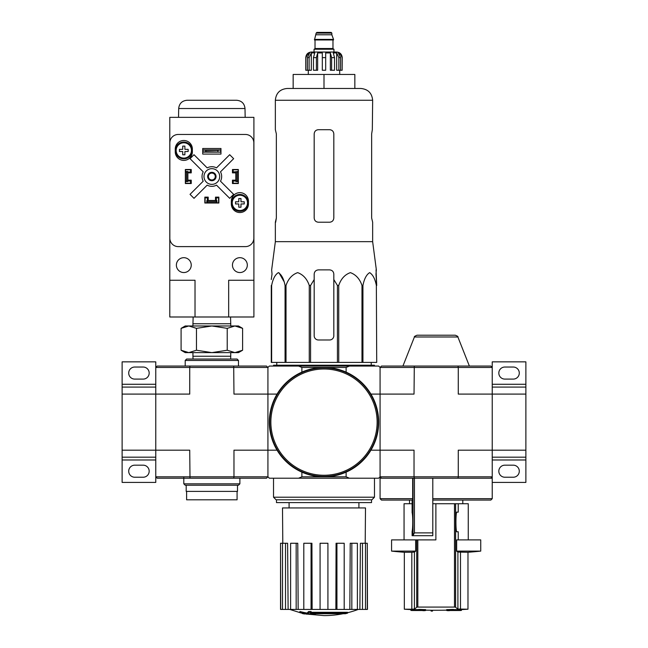 <?xml version="1.0" encoding="UTF-8"?>
<svg xmlns="http://www.w3.org/2000/svg" width="648" height="648" viewBox="0 0 648 648"><rect width="100%" height="100%" fill="white"/><g stroke="black" fill="none" stroke-linecap="round" stroke-linejoin="round"><path stroke-width="0.97" d="M525.876 450.174L525.876 394.097L492.229 394.097L492.229 450.174L525.876 450.174L525.876 457.18L492.229 457.18M492.229 482.42L525.876 482.42L525.876 457.18M513.256 465.175L504.849 465.175A6.026 6.026 0 0 0 498.822 471.201A6.026 6.026 0 0 0 504.849 477.228L513.256 477.228A6.026 6.026 0 0 0 519.291 471.201A6.026 6.026 0 0 0 513.256 465.175M490.828 478.208L458.006 478.208L458.274 476.807L492.229 476.807L492.229 478.208L490.828 478.208L492.229 476.807L492.229 450.174L458.274 450.174L458.274 476.807L414.031 476.807L414.031 450.174L380.076 450.174L380.076 367.457L381.478 366.055L414.299 366.055L414.031 394.097L380.076 394.097L380.076 367.457L458.274 367.457L458.274 394.097L492.229 394.097L492.229 361.851L525.876 361.851L525.876 384.28L492.229 384.28M513.256 367.035L504.849 367.035A6.026 6.026 0 0 0 498.822 373.07A6.026 6.026 0 0 0 504.849 379.096L513.256 379.096A6.026 6.026 0 0 0 519.291 373.07A6.026 6.026 0 0 0 513.256 367.035M492.229 387.083L525.876 387.083L525.876 384.28M525.876 387.083L525.876 394.097M298.606 366.055L349.394 366.055L346.121 367.457L301.879 367.457L298.606 366.055L269.325 366.055L267.924 367.457L189.726 367.457L189.726 394.097L122.124 394.097L122.124 457.18L155.771 457.18M155.771 387.083L122.124 387.083L122.124 361.851L155.771 361.851L155.771 450.174L122.124 450.174M155.771 459.983L122.124 459.983L122.124 457.18M143.151 465.175L134.744 465.175A6.026 6.026 0 0 0 128.709 471.201A6.026 6.026 0 0 0 134.744 477.228L143.151 477.228A6.026 6.026 0 0 0 149.178 471.201A6.026 6.026 0 0 0 143.151 465.175M122.124 459.983L122.124 482.42L155.771 482.42L155.771 450.174L189.726 450.174L189.994 478.208L233.701 478.208L233.969 476.807L155.771 476.807L157.172 478.208L189.994 478.208M143.151 367.035L134.744 367.035A6.026 6.026 0 0 0 128.709 373.07A6.026 6.026 0 0 0 134.744 379.096L143.151 379.096A6.026 6.026 0 0 0 149.178 373.07A6.026 6.026 0 0 0 143.151 367.035M122.124 387.083L122.124 394.097M451.875 610.278A476.264 464.057 90 0 1 446.666 610.481L446.666 609.638A476.264 464.057 90 0 0 451.875 609.436L451.875 610.278A475.826 412.079 -90 0 0 453.657 610.27L453.657 609.428A475.826 412.079 -90 0 1 451.875 609.436M446.666 610.481A476.41 107.171 90 0 0 447.792 610.659A476.199 412.403 90 0 0 449.453 610.651L449.453 610.521M449.453 610.651A476.361 107.155 -90 0 1 448.521 610.521L459.983 610.521A476.653 476.653 0 0 0 461.392 610.448L461.392 609.606A476.653 476.653 0 0 0 467.978 609.209L457.901 609.031A476.037 45.627 90 0 1 455.601 607.184L454.491 607.079L455.601 607.184L455.601 503.723L435.877 503.723L435.877 539.897L415.651 539.897L415.651 551.108A419.88 40.241 -90 0 1 414.404 552.072L414.404 609.031L411.82 609.209L414.404 609.031A476.037 45.627 -90 0 0 416.705 607.184L417.822 607.079L416.705 607.184L416.705 539.897M453.657 610.27A476.32 464.114 -90 0 1 449.542 610.448L461.392 610.448M453.657 609.606L461.392 609.606M410.921 610.448A476.653 476.653 0 0 0 412.322 610.521L423.784 610.521A476.361 107.155 90 0 1 422.861 610.651A476.199 412.403 -90 0 0 424.521 610.659A476.41 107.171 -90 0 0 425.639 610.481A476.264 464.057 -90 0 1 420.43 610.278A475.826 412.079 90 0 1 418.649 610.27A476.32 464.114 90 0 0 422.763 610.448L410.921 610.448L410.921 609.606L418.649 609.606M418.649 610.27L418.649 609.428A475.826 412.079 90 0 0 420.43 609.436A476.264 464.057 -90 0 0 425.639 609.638L425.639 610.481M432.508 611.096L432.508 610.262A476.653 476.653 0 0 1 431.106 610.246L431.106 611.088A476.653 476.653 0 0 0 432.508 611.096M420.43 610.278L420.43 609.436M415.651 551.108L391.57 551.108A420.576 420.576 0 0 0 404.328 552.274L404.328 609.209L411.82 609.209L411.82 552.274L414.404 552.072M417.822 539.897L417.822 607.079L454.491 607.079L454.491 503.723M456.654 551.108L480.735 551.108L480.735 539.897L456.654 539.897L456.654 551.108A419.88 40.241 90 0 0 457.901 552.072L467.978 552.274L467.978 609.209M458.225 539.897L458.225 531.765L456.978 531.765L458.225 531.765M455.601 503.723L458.225 503.723L458.225 512.139L456.978 512.139C455.593 510.494 455.576 533.328 456.978 531.765M404.328 552.274L411.82 552.274M391.57 551.108L391.57 539.897L415.651 539.897M412.663 498.677L412.509 500.078L381.478 500.078L380.076 498.677L412.663 498.677L412.663 478.208M380.076 498.677L380.076 478.208L432.791 478.208L432.791 535.694L412.889 535.694L414.437 532.883L414.437 478.208M412.889 535.694L412.104 535.694L412.112 531.255C412.954 528.784 412.954 515.12 412.112 512.649L412.104 500.078M432.791 500.078L490.828 500.078L492.229 498.677L492.229 478.208M381.478 478.208L380.076 476.807L380.076 394.097L370.94 394.097M458.006 478.208L432.791 478.208M458.006 366.055L490.828 366.055L492.229 367.457L458.274 367.457L458.006 366.055L414.299 366.055M233.701 478.208L266.522 478.208L267.924 476.807L267.924 450.174L233.969 450.174L233.969 476.807L267.924 476.807L269.325 478.208L378.675 478.208L380.076 476.807L414.031 476.807L414.299 478.208M457.885 336.984L414.42 336.984C413.959 336.717 414.833 336.126 417.029 335.219L455.277 335.219C457.415 336.037 458.282 336.628 457.885 336.984L469.379 366.055M432.791 498.677L492.229 498.677M412.104 535.694L412.112 531.255M404.052 539.897L404.052 503.723L412.104 503.723M432.791 503.723L435.877 503.723M458.225 503.723L468.261 503.723L468.261 539.897M272.014 274.088L271.285 279.539L272.014 274.088L271.65 269.884L275.351 241.664L372.649 241.664L376.35 269.884L375.986 274.088L376.715 285.46L376.051 269.884M271.285 285.46L271.285 362.41L337.422 362.41L337.422 285.46L333.817 279.539L333.817 274.088C333.566 271.536 332.165 270.135 329.605 269.884L318.395 269.884C315.843 270.135 314.442 271.536 314.183 274.088L314.183 279.539L314.183 274.088L314.183 279.539L310.578 285.46L309.266 285.46C307.055 278.924 303.191 274.655 297.675 272.638C292.151 274.582 288.263 278.851 286.019 285.46L285.063 285.46C283.784 278.924 281.556 274.655 278.365 272.638C275.181 274.582 272.938 278.851 271.642 285.46L271.285 335.777M337.422 285.46L338.734 285.46C340.978 278.851 344.866 274.582 350.39 272.638C355.906 274.655 359.77 278.924 361.981 285.46L362.937 285.46C364.233 278.851 366.476 274.582 369.668 272.638C372.851 274.655 375.087 278.924 376.358 285.46L376.715 362.41L376.358 285.46M333.817 279.539L333.817 335.777A4.204 4.204 0 0 1 329.605 339.981L318.395 339.981A4.204 4.204 0 0 1 314.183 335.777L314.183 279.539M278.988 272.768L283.848 281.281M337.422 362.41L376.358 362.41M271.642 362.41L271.642 285.46M285.063 362.41L285.063 285.46M286.019 362.41L286.019 285.46M309.266 362.41L309.266 285.46M310.578 362.41L310.578 285.46M338.734 362.41L338.734 285.46M361.981 362.41L361.981 285.46M362.937 362.41L362.937 285.46M345.441 613.713A98.132 92.785 90 0 0 347.563 613.138A98.132 92.785 90 0 1 345.441 613.713L311.404 613.713A96.698 95.224 90 0 0 315.341 614.288A96.05 78.197 90 0 1 312.781 614.353A97.054 95.58 -90 0 1 307.557 613.429A96.228 16.71 -90 0 0 308.497 612.449A94.146 76.642 -90 0 0 311.097 612.368A96.649 16.783 90 0 1 310.481 613.138L347.563 613.138L347.563 612.303L311.097 612.303M307.557 613.429L307.557 612.595A96.228 16.71 -90 0 0 308.497 611.607A94.146 76.642 -90 0 0 311.097 611.534L311.097 612.368M308.497 611.607L308.497 612.449M315.341 613.713L315.341 614.288M299.886 612.352L299.886 611.51A97.087 97.087 0 0 0 306.893 613.032L306.893 614.183A97.394 97.394 0 0 1 299.886 612.668L299.886 612.352A97.087 97.087 0 0 0 306.893 613.875M304.511 613.729L304.511 613.996A97.654 97.654 0 0 1 302.268 613.518L302.268 613.243M380.076 476.807L380.076 450.174L370.94 450.174M380.076 367.457L378.675 366.055L349.394 366.055M267.924 367.457L267.924 394.097L233.969 394.097L233.701 366.055L266.522 366.055L267.924 367.457L267.924 450.174L277.061 450.174M298.606 478.208L301.879 476.807L346.121 476.807L346.121 472.133M346.121 367.457L346.121 372.138M301.879 367.457L301.879 372.138M267.924 476.807L267.924 394.097L277.061 394.097M301.879 476.807L301.879 472.133M346.121 476.807L349.394 478.208M374.471 497.219L371.887 499.802L276.113 499.802L273.529 497.219L374.471 497.219L374.471 478.208M276.477 499.802L276.477 502.605L371.523 502.605L371.523 499.802M343.165 613.713A98.132 98.132 0 0 1 324 615.6L306.893 614.101M299.886 612.595L289.753 609.428M367.278 609.428L367.278 543.259L367.457 609.428L359.883 609.428L360.393 543.259L362.483 543.259L362.483 609.428M357.38 609.428L351.832 609.428L351.832 543.259L357.38 543.259L357.38 609.428L359.883 609.428M351.832 609.428L349.839 609.428L350.228 543.259L351.832 543.259M344.193 609.428L336.936 609.428L336.936 543.259L344.193 543.259L344.193 609.428L349.839 609.428M336.936 609.428L335.858 609.428L336.069 543.259L336.936 543.259M327.929 609.428L320.072 609.428L320.072 543.259L327.929 543.259L327.929 609.428L335.858 609.428M312.142 609.428L311.064 609.428L311.064 543.259L311.931 543.259L312.142 609.428L320.072 609.428M311.064 609.428L280.544 609.428L280.544 543.259L280.722 609.428M282.795 543.259L282.504 507.935L365.496 507.935L365.205 543.259M285.517 609.428L285.517 543.259L287.607 543.259L288.117 609.428M296.168 609.428L296.168 543.259L297.772 543.259L298.161 609.428M367.278 543.259L365.488 543.259L365.488 609.428M365.488 543.259L362.483 543.259M285.517 543.259L280.722 543.259M282.512 543.259L282.512 609.428M296.168 543.259L290.62 543.259L290.62 609.428M311.064 543.259L303.807 543.259L303.807 609.428M273.529 366.055L273.529 365.213L374.471 365.213L374.471 366.055M324 74.455L293.155 74.455L293.155 88.476L324 88.476L324 74.455L354.845 74.455L354.845 88.476M287.129 88.476L360.871 88.476C368.024 89.173 371.952 93.101 372.649 100.254L275.351 100.254C276.048 93.101 279.976 89.173 287.129 88.476M372.649 241.664L372.649 222.224L371.644 218.011L371.644 133.901L372.325 129.697L371.644 133.901M372.649 100.254L372.325 129.697M329.605 129.697L318.395 129.697C315.843 129.932 314.442 131.333 314.183 133.901L314.183 218.011C314.442 220.579 315.843 221.981 318.395 222.224L329.605 222.224C332.157 221.981 333.558 220.579 333.817 218.011L333.817 133.901C333.558 131.342 332.157 129.94 329.605 129.697M275.675 222.224L276.356 218.011L275.351 222.224L275.351 241.664M276.356 218.011L276.356 133.901L275.351 129.697L275.351 100.254M269.746 422.132A54.254 54.254 0 0 0 351.127 469.12A54.254 54.254 0 0 0 351.127 375.151A54.254 54.254 0 0 0 269.746 422.132M269.325 422.132A54.675 54.675 0 0 0 351.338 469.484A54.675 54.675 0 0 0 351.338 374.787A54.675 54.675 0 0 0 269.325 422.132M309.128 70.251L309.128 57.632L311.324 52.95L311.324 70.251L305.775 70.251L305.775 57.632C306.107 54.23 307.978 52.358 311.38 52.026L336.62 52.026C340.022 52.358 341.893 54.23 342.225 57.632L339.609 52.95L338.361 52.95L340.556 57.632L340.556 70.251L338.872 70.251L338.872 57.632L340.556 57.632M316.151 33.105L331.849 33.105L331.152 32.4L316.848 32.4L316.151 33.105L314.466 39.974L333.534 39.974L333.534 39.407L314.466 39.407M331.849 33.105L331.849 34.79L316.151 34.79M333.955 52.026L333.955 49.224L314.045 49.224L314.045 52.026M305.856 70.251L305.856 57.632L308.391 52.95L308.391 54.327M307.444 70.251L307.444 57.632L309.639 52.95L308.391 52.95M322.315 57.632L325.685 57.632L325.685 70.251L322.315 70.251L322.315 52.95L317.65 52.95L316.386 57.632L317.65 52.95L317.65 70.251L313.47 70.251L313.47 57.632L314.734 52.95L311.324 52.95M325.685 57.632L325.685 52.95L330.35 52.95L331.614 57.632L334.53 57.632L333.266 52.95L336.676 52.95L338.872 57.632M339.609 54.327L339.609 52.95L342.144 57.632L342.144 70.251L340.556 70.251M334.53 57.632L334.53 70.251L331.614 70.251L331.614 57.632M342.225 57.632L342.144 70.251M316.386 70.251L316.386 57.632L313.47 57.632M330.35 52.95L330.35 70.251L331.614 70.251M336.676 52.95L336.676 70.251L338.872 70.251M189.994 366.055L157.172 366.055L155.771 367.457L189.726 367.457L189.994 366.055L233.701 366.055M185.207 360.45L238.48 360.45L237.079 359.049L186.608 359.049L185.207 360.45L185.207 366.055M238.48 360.45L238.48 366.055M183.805 483.821L239.881 483.821L238.48 485.222L185.207 485.222L183.805 483.821L183.805 477.649M234.916 352.617L185.207 352.617L181.092 350.236L188.779 352.617L196.466 350.236L211.847 352.617L227.221 350.236L234.916 352.617L242.603 350.236L234.916 352.617L238.48 352.617L242.603 350.236L242.603 328.358L234.916 325.976L227.221 328.358L211.847 325.976L196.466 328.358L188.779 325.976L181.092 328.358L188.779 325.976L238.48 325.976L242.603 328.358M193.031 359.049L192.942 356.246L230.745 356.246L230.745 352.617M227.221 350.236L227.221 328.358M196.466 350.236L196.466 328.358M181.092 350.236L181.092 328.358L185.207 325.976L188.779 325.976M193.153 316.994L192.942 323.757L230.745 323.757L230.534 316.994M228.671 316.994L253.903 316.994L253.903 117.353L169.792 117.353L169.792 280.26L195.024 280.26L195.024 316.994L228.671 316.994L228.671 280.26L253.903 280.26M169.792 280.26L169.792 316.994L195.024 316.994M232.454 169.792L233.159 169.792L233.159 172.028L238.205 171.469L238.205 183.246L233.159 183.246L233.159 181.003L238.205 181.003M233.159 169.792L238.205 169.792L238.205 171.469M185.49 171.469L185.49 181.003L186.608 181.003L186.608 172.028L187.734 172.028L187.734 171.469L185.49 171.469L185.49 169.792L190.536 169.792L190.536 172.028L187.734 172.028L187.734 181.003L190.536 181.003L190.536 183.246L191.241 183.246M185.49 181.003L185.49 183.246L190.536 183.246M206.801 202.873L206.801 200.629L207.36 200.629L207.36 202.873L205.116 202.873L205.116 197.826L207.36 197.826L207.36 200.629L216.335 200.629L216.335 197.826L218.579 197.826L218.579 197.13M218.579 197.826L218.579 202.873L216.335 202.873L216.335 200.629L216.894 200.629L216.894 202.873M208.202 197.13L204.833 197.13L204.833 203.01L218.854 203.01L218.854 197.13L215.492 197.13L215.492 200.491L208.202 200.491L208.202 197.13M191.241 183.53L191.241 180.16L187.871 180.16L187.871 172.87L191.241 172.87L191.241 169.509L185.352 169.509L185.352 183.53L191.241 183.53M235.815 180.16L232.454 180.16L232.454 183.53L238.343 183.53L238.343 169.509L232.454 169.509L232.454 172.87L235.815 172.87L235.815 180.16M231.336 201.188L231.336 203.999A8.554 8.554 0 0 0 239.881 212.544A8.554 8.554 0 0 0 248.435 203.999L248.435 201.188A8.554 8.554 0 0 0 239.881 192.642A8.554 8.554 0 0 0 231.336 201.188M175.26 149.04L175.26 151.843A8.554 8.554 0 0 0 183.805 160.396A8.554 8.554 0 0 0 192.359 151.843L192.359 149.04A8.554 8.554 0 0 0 183.805 140.486A8.554 8.554 0 0 0 175.26 149.04M202.735 148.481L202.735 154.086L220.96 154.086L220.96 148.481L202.735 148.481M178.257 134.46A8.408 8.408 0 0 0 169.841 142.868L169.841 238.205A8.408 8.408 0 0 0 178.257 246.613L245.438 246.613A8.408 8.408 0 0 0 253.846 238.205L253.846 142.868A8.408 8.408 0 0 0 245.438 134.46L178.257 134.46M220.676 152.126L203.01 152.126L205.821 151.632L220.676 152.126L220.676 149.882L217.874 150.377L217.874 151.632M217.874 150.377L205.821 150.377L205.821 151.632M205.821 150.377L203.01 149.882L220.676 149.882M203.01 152.126L203.01 149.882M203.213 181.189L190.034 194.359L194.003 198.329L207.182 185.15A9.817 9.817 0 0 0 216.513 185.15L229.692 198.329L233.653 194.359L220.482 181.189A9.817 9.817 0 0 0 220.482 171.85L233.653 158.671L229.692 154.71L216.513 167.889A9.817 9.817 0 0 0 207.182 167.889L194.003 154.71L190.034 158.671L203.213 171.85A9.817 9.817 0 0 0 203.213 181.189M247.317 265.121A7.428 7.428 0 0 0 236.172 258.682A7.428 7.428 0 0 0 236.172 271.553A7.428 7.428 0 0 0 247.317 265.121M191.241 265.121A7.428 7.428 0 0 0 180.095 258.682A7.428 7.428 0 0 0 180.095 271.553A7.428 7.428 0 0 0 191.241 265.121M219.696 176.515A7.849 7.849 0 0 0 207.919 169.719A7.849 7.849 0 0 0 207.919 183.319A7.849 7.849 0 0 0 219.696 176.515M216.051 176.515A4.204 4.204 0 0 0 209.741 172.878A4.204 4.204 0 0 0 209.741 180.16A4.204 4.204 0 0 0 216.051 176.515M215.29 176.515A3.451 3.451 0 0 0 210.122 173.534A3.451 3.451 0 0 0 210.122 179.504A3.451 3.451 0 0 0 215.29 176.515M245.009 108.516L178.686 108.516C179.253 103.486 182.056 100.732 187.094 100.254L236.601 100.254C241.639 100.732 244.442 103.486 245.009 108.516L245.163 117.353M192.221 150.441A8.408 8.408 0 0 0 179.601 143.159A8.408 8.408 0 0 0 179.601 157.723A8.408 8.408 0 0 0 192.221 150.441A8.408 8.408 0 0 0 179.601 143.159A8.408 8.408 0 0 0 179.601 157.723A8.408 8.408 0 0 0 192.221 150.441M184.891 154.791L182.72 154.791L182.72 151.527L179.464 151.527L179.464 149.356L182.72 149.356L182.72 146.1L184.891 146.1L184.891 149.356L188.155 149.356L188.155 151.527L184.891 151.527L184.891 154.791M248.297 202.873A8.408 8.408 0 0 0 235.678 195.591A8.408 8.408 0 0 0 235.678 210.155A8.408 8.408 0 0 0 248.297 202.873A8.408 8.408 0 0 0 235.678 195.591A8.408 8.408 0 0 0 235.678 210.155A8.408 8.408 0 0 0 248.297 202.873M240.975 207.222L238.796 207.222L238.796 203.958L235.54 203.958L235.54 201.787L238.796 201.787L238.796 198.531L240.975 198.531L240.975 201.787L244.231 201.787L244.231 203.958L240.975 203.958L240.975 207.222M232.454 183.246L233.159 183.246M238.205 181.562L235.961 181.562L235.961 172.028L237.079 172.028L237.079 181.003M238.205 172.028L237.079 172.028M186.608 172.028L185.49 172.028M186.608 181.003L187.734 181.003L187.734 181.562L185.49 181.562M190.536 169.792L191.241 169.792M207.36 202.873L216.335 202.873M207.36 201.755L216.335 201.755M205.116 197.826L205.116 197.13M237.079 491.387L237.079 499.802L186.608 499.802L186.608 491.387M237.5 485.222L237.5 491.387L186.195 491.387L186.195 485.222M525.876 459.983L492.229 459.983M155.771 384.28L122.124 384.28M457.901 552.072L457.901 609.031M460.485 552.274L460.485 609.209M414.437 532.883L432.791 532.883M412.112 512.649L412.112 500.078M413.043 535.232L413.043 478.208M270.864 422.132A53.136 53.136 0 0 0 350.568 468.148A53.136 53.136 0 0 0 350.568 376.124A53.136 53.136 0 0 0 270.864 422.132M333.25 39.974L314.75 39.974M332.975 40.249L332.975 48.519L315.025 48.519L314.329 49.224M307.444 57.632L309.128 57.632M191.452 150.441A7.646 7.646 0 0 0 183.182 142.819A7.646 7.646 0 0 0 176.264 151.689A7.646 7.646 0 0 0 185.66 157.861A7.646 7.646 0 0 0 191.452 150.441M247.528 202.873A7.646 7.646 0 0 0 239.258 195.251A7.646 7.646 0 0 0 232.34 204.12A7.646 7.646 0 0 0 241.736 210.292A7.646 7.646 0 0 0 247.528 202.873M404.328 609.209A476.653 476.653 0 0 0 410.921 609.606M425.639 610.157A476.653 476.653 0 0 0 431.106 610.246M432.508 610.262A476.653 476.653 0 0 0 436.153 610.27A476.653 476.653 0 0 0 446.666 610.157M467.978 552.274A420.576 420.576 0 0 0 480.735 551.108M462.794 503.723L462.794 500.078M409.52 503.723L409.52 500.078M414.42 336.984L402.926 366.055M358.911 507.935L358.911 502.605M289.089 507.935L289.089 502.605M273.529 497.219L273.529 478.208M347.563 612.733A98.132 98.132 0 0 0 358.247 609.428M276.785 362.41L276.745 365.213M371.215 362.41L371.255 365.213M331.849 34.79L333.534 39.407M315.025 40.249L315.025 48.519M332.975 48.519L333.671 49.224M308.302 70.251L308.302 74.455M339.698 70.251L339.698 74.455M239.881 483.821L239.881 478.208M230.656 359.049L230.745 356.246M192.942 356.246L192.942 352.617M230.745 325.976L230.745 323.757M192.942 325.976L192.942 323.757M178.686 108.516L178.532 117.353"/></g></svg>
